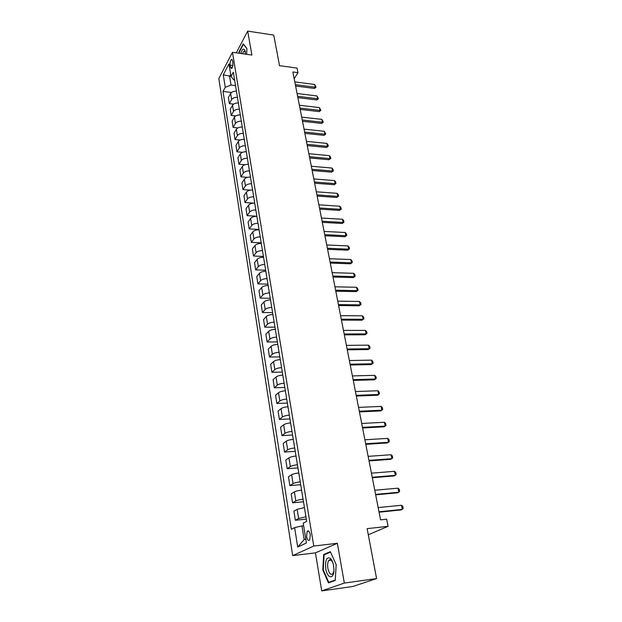 <?xml version="1.0" encoding="UTF-8"?>
<svg xmlns="http://www.w3.org/2000/svg" width="622" height="622" viewBox="0 0 622 622"><rect width="100%" height="100%" fill="white"/><g stroke="black" fill="none" stroke-linecap="round" stroke-linejoin="round"><path stroke-width="0.93" d="M330.064 559.746L329.955 560.344M310.292 534.741C309.523 531.359 308.481 530.216 307.19 531.312L306.56 536.545C307.33 539.943 308.372 541.086 309.678 539.982L310.292 534.741M321.714 590.9L352.822 586.492L376.582 578.569L344.331 583.063L337.365 543.286L313.752 546.046L292.682 555.617L315.447 552.865L321.714 590.9L344.331 583.063M313.752 546.046L232.465 52.302L218.82 78.582L292.682 555.617M232.465 52.302L251.887 55.047L247.696 31.1L236.274 52.839M247.696 31.1L273.742 35.104L279.527 65.66L297.083 68.086L297.992 72.665L292.853 71.965L380.571 519.844L386.666 519.191L388.081 526.321L367.135 528.646L376.582 578.569M230.163 65.154L230.498 67.215L231.633 68.544C232.667 67.331 233.079 65.396 232.869 62.729L232.527 60.661L231.407 59.347C230.365 60.552 229.953 62.488 230.163 65.154L232.846 65.52M230.653 74.282L229.604 76.249L231.026 85.074L225.25 87.305L223.034 91.442L291.353 529.291L294.634 527.596L301.965 525.909L304.166 539.616L305.752 538.854M225.25 87.305L223.275 74.796L228.974 63.895L231.019 76.529L233.825 79.919L234.611 80.013M294.634 527.596L297.705 547.08L306.421 542.99L303.217 523.141L306.685 521.345L233.336 72.206L231.019 76.529M368.294 534.772L388.081 526.321M294.167 78.706L297.992 72.665M231.003 76.428L223.275 74.796M235.528 85.634L231.026 85.074M229.355 103.649L231.617 99.567C232.799 97.949 234.735 97.219 237.433 97.359L236.438 91.24C233.748 91.092 231.812 91.831 230.645 93.463L228.391 97.561L229.355 103.649L233.592 104.131M231.228 115.459L233.514 111.431C234.704 109.83 236.655 109.099 239.377 109.231L238.366 103.034C235.652 102.902 233.709 103.633 232.527 105.242L230.249 109.301L231.228 115.459L235.722 115.949M233.118 127.424L235.443 123.444C236.64 121.865 238.607 121.135 241.336 121.251L240.31 114.984C237.588 114.86 235.629 115.591 234.44 117.177L232.13 121.181L233.118 127.424L237.907 127.914M235.038 139.538L237.386 135.619C238.599 134.057 240.582 133.326 243.326 133.435L242.292 127.082C239.548 126.966 237.581 127.697 236.368 129.267L234.035 133.217L235.038 139.538L240.162 140.036M236.982 151.815L239.361 147.943C240.582 146.403 242.58 145.68 245.34 145.773L244.29 139.336C241.538 139.235 239.548 139.966 238.327 141.513L235.971 145.416L236.982 151.815L242.494 152.312M238.957 164.247L241.359 160.437C242.596 158.921 244.609 158.198 247.385 158.276L246.32 151.752C243.552 151.667 241.546 152.39 240.317 153.922L237.923 157.763L238.957 164.247L244.936 164.752M240.947 176.85L243.381 173.095C244.633 171.594 246.654 170.879 249.453 170.941L248.372 164.332C245.589 164.262 243.567 164.978 242.323 166.494L239.905 170.272L240.947 176.85L247.509 177.356M242.969 189.609L245.433 185.916C246.701 184.439 248.738 183.731 251.545 183.778L250.456 177.083C247.649 177.021 245.62 177.736 244.36 179.229L241.919 182.954L242.969 189.609L250.293 190.13M253.683 196.785L252.563 189.998C249.749 189.959 247.704 190.666 246.429 192.128L243.948 195.798L245.021 202.547L253.535 203.099M247.097 215.647L249.616 212.079C250.915 210.648 252.983 209.948 255.829 209.972L254.701 203.091C251.871 203.06 249.803 203.767 248.52 205.206L246.017 208.813L247.097 215.647L256.855 216.215M249.197 228.935L251.755 225.428C253.061 224.021 255.144 223.329 258.006 223.329L256.87 216.363C254.017 216.347 251.941 217.047 250.643 218.462L248.1 222L249.197 228.935L259.009 229.432M251.335 242.393L253.916 238.957C255.238 237.581 257.345 236.889 260.221 236.873L259.063 229.813C256.194 229.813 254.103 230.505 252.789 231.897L250.223 235.373L251.335 242.393L261.201 242.829M261.302 243.443L261.294 243.443C258.41 243.459 256.295 244.151 254.966 245.519L252.369 248.924L253.496 256.039L263.417 256.412M262.468 250.612L262.461 250.612C259.568 250.635 257.454 251.319 256.108 252.672L253.496 256.039M263.557 257.267L263.549 257.267C260.649 257.298 258.519 257.99 257.174 259.327L254.546 262.655L255.689 269.878L265.664 270.173M263.549 257.267L264.739 264.529C261.823 264.575 259.693 265.252 258.34 266.581L255.689 269.878M257.905 283.896L260.595 280.678C261.963 279.387 264.109 278.703 267.04 278.648L265.835 271.278C262.919 271.332 260.773 272.016 259.413 273.322L256.746 276.58L257.905 283.896L267.942 284.13M269.388 292.962L268.16 285.49C265.221 285.56 263.059 286.237 261.683 287.519L258.985 290.699L260.159 298.117L270.251 298.272M270.523 299.905L270.508 299.905C267.553 299.991 265.384 300.659 263.992 301.911L261.256 305.013L262.445 312.539L272.599 312.617M271.76 307.478L271.752 307.478C268.782 307.571 266.597 308.24 265.197 309.476L262.445 312.539M264.762 327.164L267.553 324.179C268.968 322.973 271.169 322.313 274.154 322.204L272.895 314.522C269.925 314.623 267.732 315.284 266.325 316.512L263.549 319.537L264.762 327.164L274.971 327.164M267.11 341.991L269.94 339.099C271.371 337.925 273.587 337.272 276.596 337.14L275.321 329.341C272.327 329.466 270.119 330.127 268.696 331.316L265.882 334.255L267.11 341.991L277.381 341.921M277.785 344.386L277.777 344.386C274.761 344.526 272.537 345.179 271.099 346.337L268.253 349.191L269.497 357.036L279.822 356.88M277.777 344.386L279.068 352.285C276.044 352.441 273.812 353.086 272.358 354.229L269.497 357.036M280.273 359.64L280.265 359.64C277.233 359.804 274.994 360.449 273.532 361.569L270.648 364.337L271.907 372.298L282.302 372.057M280.265 359.64L281.579 367.664C278.539 367.835 276.285 368.473 274.815 369.585L271.907 372.298M282.8 375.12L282.792 375.12C279.745 375.307 277.482 375.937 276.005 377.033L273.081 379.708L274.364 387.786L284.822 387.452M282.792 375.12L284.122 383.261C281.066 383.455 278.796 384.085 277.303 385.158L274.364 387.786M285.366 390.826L285.358 390.826C282.295 391.036 280.009 391.666 278.516 392.715L275.554 395.297L276.852 403.491L287.372 403.072M285.358 390.826L286.711 399.091C283.632 399.301 281.338 399.93 279.838 400.965L276.852 403.491M287.97 406.772L287.963 406.772C284.876 406.998 282.575 407.62 281.058 408.638L278.057 411.119L279.379 419.438L289.961 418.925M287.963 406.772L289.331 415.154C286.237 415.387 283.927 416.009 282.404 417.004L279.379 419.438M290.614 422.952L290.606 422.952C287.496 423.201 285.179 423.815 283.648 424.787L280.6 427.174L281.937 435.618L292.581 435.011M290.606 422.952L291.998 431.458C288.88 431.722 286.548 432.329 285.008 433.285L281.937 435.618M293.296 439.373L293.289 439.373C290.163 439.645 287.823 440.252 286.268 441.192L283.181 443.463L284.542 452.038L295.248 451.331M293.289 439.373L294.696 448.011C291.562 448.291 289.214 448.897 287.652 449.815L284.542 452.038M296.018 456.043L296.01 456.043C292.861 456.338 290.505 456.937 288.935 457.839L285.801 460.008L287.185 468.7L297.954 467.899M296.01 456.043L297.44 464.813C294.284 465.124 291.912 465.715 290.334 466.593L287.185 468.7M298.785 472.969L298.778 472.977C295.606 473.295 293.226 473.878 291.64 474.734L288.46 476.794L289.86 485.627L300.698 484.717M298.778 472.977L300.232 481.879C297.052 482.213 294.657 482.796 293.063 483.628L289.86 485.627M292.581 502.809L295.823 500.928C297.448 500.135 299.858 499.559 303.062 499.202L301.584 490.159C298.389 490.509 295.994 491.085 294.385 491.901L291.166 493.837L292.581 502.809L303.489 501.791M295.349 520.256L298.638 518.491L305.931 516.804L304.43 507.614L297.168 509.325L293.903 511.144L295.349 520.256L306.319 519.129M303.637 525.738L301.965 525.909M223.034 91.442L231.524 92.468M253.675 196.785C250.845 196.746 248.792 197.462 247.509 198.908L245.021 202.547M269.38 292.962C266.434 293.04 264.264 293.708 262.881 294.976L260.159 298.117M297.705 547.08L304.166 539.616M246.615 54.301L246.911 48.477L243.264 43.804L239.066 51.75L238.996 53.228M337.365 543.286L315.447 552.865M335.242 580.443L336.183 564.62L330.313 551.66L323.681 554.482L322.779 569.876L328.463 582.876L335.242 580.443M323.261 569.814L322.779 569.876M325.485 554.256L323.681 554.482M294.797 81.886L314.678 84.483L316.062 87.22L315.237 87.228L314.421 88.441L295.606 86.03M314.678 84.483L315.237 87.228L295.333 84.662M316.062 87.22L314.421 88.441M297.067 93.487L317.049 95.975L318.441 98.719L317.617 98.75L316.792 99.955L297.876 97.638M317.049 95.975L317.617 98.75L297.611 96.293M318.441 98.719L316.792 99.955M299.369 105.227L319.444 107.606L320.851 110.366L320.027 110.421L319.195 111.61L300.185 109.394M319.444 107.606L320.027 110.421L299.921 108.072M320.851 110.366L319.195 111.61M301.693 117.123L321.877 119.385L323.292 122.161L322.468 122.239L321.621 123.413L302.517 121.306M321.877 119.385L322.468 122.239L302.261 119.999M323.292 122.161L321.621 123.413M304.057 129.166L324.342 131.32L325.757 134.103L324.933 134.204L324.078 135.363L304.873 133.365M324.342 131.32L324.933 134.204L304.625 132.082M325.757 134.103L324.078 135.363M245.519 54.145L244.936 50.398C243.567 47.964 242.191 48.99 240.807 53.484M245.325 51.89L243.925 51.113L242.424 53.71M239.315 53.267L239.384 51.929L243.459 44.224L246.903 48.656M325.765 568.772C327.25 579.059 334.271 579.696 333.921 569.254L333.586 565.709C332.972 562.397 331.961 559.987 330.539 558.47C326.667 556.488 325.073 559.924 325.765 568.772M332.747 562.397L331.487 560.461C330.484 559.497 329.574 559.512 328.781 560.492C327.67 562.202 327.359 564.792 327.864 568.259C329.124 573.585 330.803 575.404 332.902 573.725L333.858 571.175M329.994 560.336L330.103 559.746M335.266 580.007L328.75 582.355L323.238 569.768L324.116 554.84L330.523 552.126M330.632 582.099L328.75 582.355M306.444 141.373L326.83 143.402L327.957 144.739L328.26 146.201L327.436 146.325L326.573 147.468L307.268 145.587M326.83 143.402L327.436 146.325L307.019 144.32M328.26 146.201L326.573 147.468M308.862 153.727L329.357 155.64L330.492 156.969L330.795 158.454L329.092 159.722L309.694 157.965M329.357 155.64L329.971 158.602L309.453 156.721M330.795 158.454L329.092 159.722M311.319 166.253L331.915 168.033L333.05 169.363L333.361 170.863L331.65 172.146L312.151 170.498M331.915 168.033L332.537 171.034L311.91 169.285M333.361 170.863L331.65 172.146M313.799 178.942L334.512 180.598L335.647 181.919L335.966 183.436L334.239 184.726L314.639 183.202M334.512 180.598L335.134 183.63L314.405 182.013M335.966 183.436L334.239 184.726M316.318 191.794L337.132 193.318L338.282 194.632L338.593 196.171L336.86 197.469L317.158 196.078M337.132 193.318L337.769 196.396L316.932 194.911M338.593 196.171L336.86 197.469M318.868 204.825L339.791 206.209L340.942 207.523L341.268 209.078L339.519 210.384L319.716 209.116M339.791 206.209L340.436 209.326L319.49 207.981M341.268 209.078L339.519 210.384M321.457 218.027L342.489 219.271L343.647 220.577L343.974 222.155L342.209 223.469L322.305 222.334M342.489 219.271L343.142 222.435L322.087 221.222M343.974 222.155L342.209 223.469M324.078 231.407L345.226 232.511L346.384 233.802L346.711 235.404L344.938 236.733L324.925 235.738M345.226 232.511L345.886 235.715L324.715 234.649M346.711 235.404L344.938 236.733M326.737 244.975L347.993 245.923L349.152 247.214L349.486 248.839L347.706 250.168L327.584 249.313M347.993 245.923L348.662 249.173L327.382 248.256M349.486 248.839L347.706 250.168M329.427 258.729L350.8 259.522L351.966 260.805L352.309 262.453L350.513 263.79L330.282 263.083M350.8 259.522L351.477 262.818L330.08 262.056M352.309 262.453L350.513 263.79M332.156 272.669L353.638 273.307L354.812 274.582L355.162 276.246L353.35 277.599L333.019 277.039M353.638 273.307L354.33 276.642L332.817 276.044M355.162 276.246L353.35 277.599M334.924 286.804L356.523 287.278L357.704 288.546L358.054 290.233L356.235 291.594L335.787 291.189M356.523 287.278L357.222 290.668L335.6 290.225M358.054 290.233L356.235 291.594M337.738 301.134L359.446 301.452L360.628 302.704L360.985 304.422L359.151 305.791L338.593 305.542M359.446 301.452L360.154 304.881L338.415 304.609M360.985 304.422L359.151 305.791M340.584 315.673L362.416 315.813L363.598 317.065L363.956 318.798L362.113 320.175L341.447 320.089M362.416 315.813L363.131 319.296L341.268 319.187M363.956 318.798L362.113 320.175M343.468 330.414L365.417 330.383L366.607 331.619L366.972 333.384L365.114 334.768L344.339 334.854M365.417 330.383L366.148 333.905L344.168 333.983M366.972 333.384L365.114 334.768M346.4 345.365L368.465 345.156L369.662 346.384L370.036 348.172L368.162 349.572L347.27 349.821M368.465 345.156L369.204 348.732L347.107 348.989M370.036 348.172L368.162 349.572M349.37 360.535L371.559 360.138L372.765 361.359L373.138 363.17L371.248 364.578L350.24 365.005M371.559 360.138L372.306 363.769L350.085 364.212M373.138 363.17L371.248 364.578M352.386 375.929L374.701 375.338L375.906 376.543L376.279 378.386L374.382 379.801L353.265 380.415M374.701 375.338L375.455 379.016L353.109 379.653M355.442 391.541L377.881 390.756L379.086 391.953L379.474 393.819L377.562 395.242L356.32 396.043M377.881 390.756L378.65 394.488L356.181 395.32M358.544 407.387L381.107 406.399L382.32 407.581L382.709 409.478L380.788 410.917L359.43 411.904M381.107 406.399L381.892 410.186L359.298 411.228M361.693 423.465L384.38 422.268L385.601 423.442L385.998 425.362L384.062 426.816L362.579 427.998M384.38 422.268L385.173 426.117L362.455 427.361M364.889 439.785L387.708 438.378L388.929 439.536L389.333 441.488L387.382 442.95L365.783 444.341M387.708 438.378L388.509 442.281L365.666 443.743M368.138 456.354L391.082 454.729L392.311 455.872L392.715 457.846L390.748 459.324L369.033 460.918M391.082 454.729L391.899 458.686L368.924 460.366M371.427 473.179L394.503 471.321L395.74 472.456L396.152 474.462L394.169 475.939L372.329 477.758M394.503 471.321L395.335 475.332L372.228 477.253M374.771 490.253L397.979 488.161L399.215 489.281L399.643 491.318L397.637 492.811L375.672 494.848M397.979 488.161L398.826 492.243L375.587 494.389M378.168 507.591L401.509 505.258L402.753 506.362L403.18 508.431L401.167 509.939L379.07 512.201M401.509 505.258L402.364 509.402L378.992 511.789M262.461 250.612L261.294 243.443M271.752 307.478L270.508 299.905M231.617 99.567L230.645 93.463M233.514 111.431L232.527 105.242M235.443 123.444L234.44 117.177M237.386 135.619L236.368 129.267M239.361 147.943L238.327 141.513M241.359 160.437L240.317 153.922M243.381 173.095L242.323 166.494M245.433 185.916L244.36 179.229M247.509 198.908L246.429 192.128M249.616 212.079L248.52 205.206M251.755 225.428L250.643 218.462M253.916 238.957L252.789 231.897M256.108 252.672L254.966 245.519M258.34 266.581L257.174 259.327M260.595 280.678L259.413 273.322M262.881 294.976L261.683 287.519M265.197 309.476L263.992 301.911M267.553 324.179L266.325 316.512M269.94 339.099L268.696 331.316M272.358 354.229L271.099 346.337M274.815 369.585L273.532 361.569M277.303 385.158L276.005 377.033M279.838 400.965L278.516 392.715M282.404 417.004L281.058 408.638M285.008 433.285L283.648 424.787M287.652 449.815L286.268 441.192M290.334 466.593L288.935 457.839M293.063 483.628L291.64 474.734M295.823 500.928L294.385 491.901M298.638 518.491L297.168 509.325M232.348 67.464L230.498 67.215M308.753 531.141L307.19 531.312M232.068 59.432L231.407 59.347M245.293 51.704L244.936 50.398M244.936 51.261L243.925 51.113M331.744 560.119L328.781 560.492M331.487 560.461L330.539 558.47"/></g></svg>
